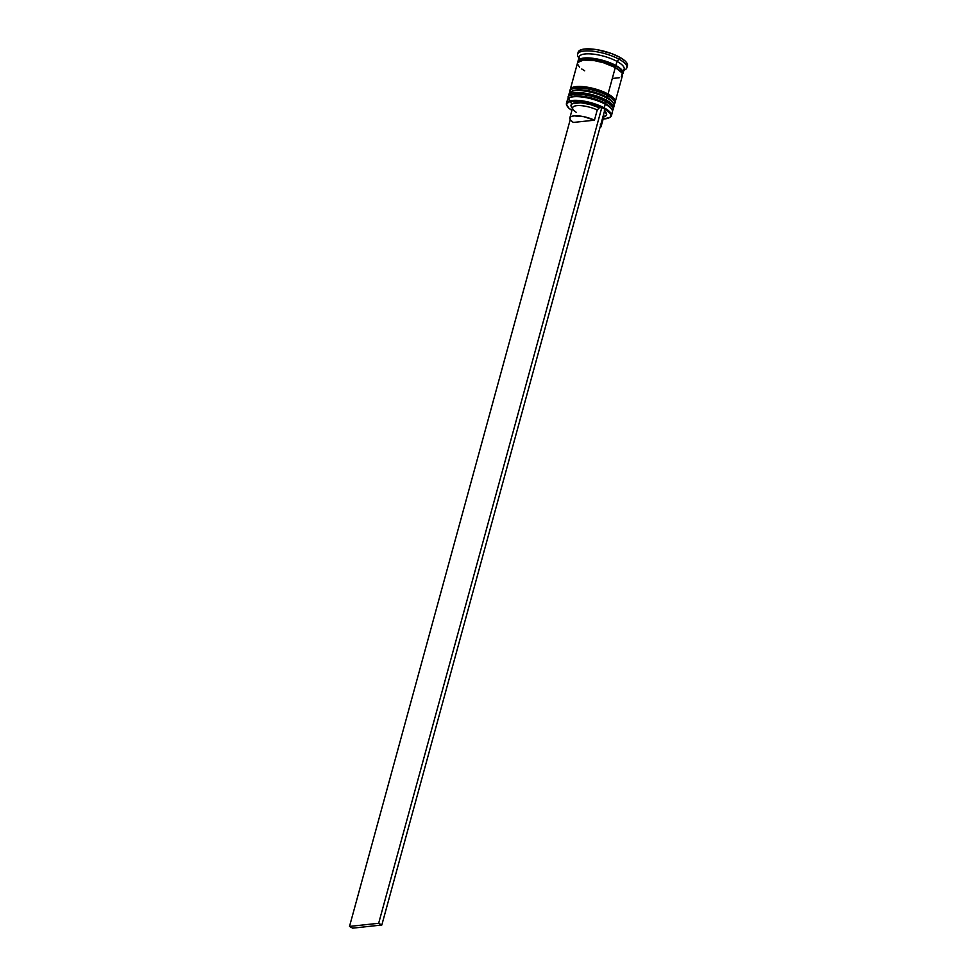 <?xml version="1.0" encoding="UTF-8"?>
<svg xmlns="http://www.w3.org/2000/svg" width="977" height="977" viewBox="0 0 977 977"><rect width="100%" height="100%" fill="white"/><g stroke="black" fill="none" stroke-linecap="round" stroke-linejoin="round"><path stroke-width="1.47" d="M572.131 103.782L572.131 103.782A21.982 6.717 15.3 0 1 576.796 95.941A21.982 6.717 15.3 0 1 604.714 103.086A1.331 0.782 -61.3 0 0 605.923 101.767A23.314 7.132 -164.7 0 0 583.733 94.708A23.314 7.132 -164.7 0 0 568.529 96.467M568.638 96.064A23.314 7.132 15.3 0 1 583.843 94.293A23.314 7.132 15.3 0 1 606.033 101.364A1.331 0.782 -61.3 0 0 605.496 100.228A21.982 6.717 -164.7 0 0 570.886 94.61M613.165 109.363A23.314 7.132 -164.7 0 0 613.226 109.155A23.314 7.132 -164.7 0 0 606.033 101.364A23.314 7.132 -164.7 0 0 582.548 94.122A23.314 7.132 -164.7 0 0 568.248 96.857C567.722 96.112 569.249 94.989 572.815 93.474C578.091 91.582 596.043 94.659 605.801 100.289A1.331 0.782 118.7 0 1 606.033 101.364L606.033 101.364A23.314 7.132 15.3 0 1 612.799 106.884M568.248 96.857L568.138 97.26A23.314 7.132 15.3 0 1 582.439 94.537A23.314 7.132 15.3 0 1 605.923 101.767A23.314 7.132 15.3 0 1 613.116 109.571L613.226 109.155C614.496 106.957 612.017 103.989 605.801 100.289A1.331 0.782 118.7 0 0 605.496 100.228L594.37 95.734L586.078 93.804L575.429 93.218L571.093 94.464M610.381 103.623L608.268 101.926M570.312 97.321L574.647 96.076L581.352 96.137L593.589 98.592L604.714 103.086L610.979 108.105M612.713 110.352A23.314 7.132 -164.7 0 0 605.923 101.767A1.331 0.782 118.7 0 1 604.714 103.086A21.982 6.717 -164.7 0 0 570.776 97.065L569.261 97.822A23.314 7.132 15.3 0 1 605.251 104.209L604.714 103.086A21.982 6.717 15.3 0 1 611.309 108.74M572.424 96.467A21.982 6.717 15.3 0 1 579.654 89.823A21.982 6.717 15.3 0 1 606.387 96.967A1.331 0.782 -61.3 0 0 607.596 95.648A23.314 7.132 -164.7 0 0 585.406 88.589A23.314 7.132 -164.7 0 0 570.202 90.348M570.312 89.945A23.314 7.132 15.3 0 1 585.516 88.174A23.314 7.132 15.3 0 1 607.706 95.245A1.331 0.782 -61.3 0 0 607.169 94.11A21.982 6.717 -164.7 0 0 572.559 88.492M607.169 94.11L603.835 92.473L607.169 94.11A1.331 0.782 118.7 0 1 607.706 95.245A23.314 7.132 -164.7 0 0 584.222 88.003A23.314 7.132 -164.7 0 0 569.921 90.739C569.396 89.994 570.922 88.87 574.5 87.356C579.764 85.463 597.716 88.541 607.474 94.171C613.69 97.871 616.169 100.839 614.899 103.037A23.314 7.132 -164.7 0 0 607.706 95.245L607.706 95.245A23.314 7.132 15.3 0 1 614.472 100.765M569.921 90.739L569.811 91.142A23.314 7.132 15.3 0 1 584.112 88.419A23.314 7.132 15.3 0 1 607.596 95.648A23.314 7.132 15.3 0 1 614.789 103.452L614.899 103.037A23.314 7.132 -164.7 0 1 614.838 103.244M603.835 92.473L596.043 89.615L583.806 87.161L577.102 87.1L572.766 88.345M612.054 97.505L609.941 95.807M571.985 91.203L576.32 89.957L583.025 90.018L595.262 92.473L606.387 96.967L612.652 101.987M614.386 104.246A23.314 7.132 -164.7 0 0 607.596 95.648A1.331 0.782 118.7 0 1 606.387 96.967A21.982 6.717 -164.7 0 0 572.449 90.946L570.934 91.704A23.314 7.132 15.3 0 1 606.925 98.103L606.387 96.967A21.982 6.717 15.3 0 1 612.982 102.622M578.25 62.101A23.094 7.059 15.3 0 1 590.902 58.156A23.094 7.059 15.3 0 1 615.705 65.483A1.111 0.647 -61.3 0 0 614.704 66.583A21.982 6.717 -164.7 0 0 583.428 59.744M580.191 60.892A21.982 6.717 15.3 0 1 614.704 66.583A1.111 0.647 118.7 0 1 615.705 65.483A23.094 7.059 15.3 0 1 622.459 73.959L622.288 70.747L618.624 67.266L604.03 60.757L587.397 57.973L579.569 59.426L578.213 61.905M611.443 115.689A23.314 7.132 15.3 0 1 609.379 117.692A23.314 7.132 -164.7 0 0 609.648 117.57A23.314 7.132 -164.7 0 0 604.25 107.885A23.314 7.132 15.3 0 1 611.443 115.689L612.445 112.013A23.314 7.132 -164.7 0 0 605.251 104.209L603.847 108.325A22.874 6.998 15.3 0 1 609.135 117.826A22.874 6.998 15.3 0 1 603.175 118.974L609.624 117.545L610.71 116.446L610.356 113.54L603.847 108.325L592.27 103.647L579.544 101.095L569.945 101.523L566.965 103.428L566.721 104.783L568.748 108.02L571.899 110.425A22.874 6.998 15.3 0 1 567.356 106.383A22.874 6.998 15.3 0 1 577.554 100.949A22.874 6.998 15.3 0 1 603.847 108.325L604.25 107.885A23.314 7.132 -164.7 0 0 577.456 100.362A23.314 7.132 -164.7 0 0 567.051 105.907A23.314 7.132 -164.7 0 0 567.21 106.151A23.314 7.132 15.3 0 1 566.465 103.379A23.314 7.132 15.3 0 1 580.765 100.655A23.314 7.132 15.3 0 1 604.25 107.885L605.251 104.209A23.314 7.132 -164.7 0 0 581.767 96.979A23.314 7.132 -164.7 0 0 567.466 99.703L566.465 103.379M567.771 101.767A23.314 7.132 15.3 0 1 569.261 97.822M569.102 94.671A23.314 7.132 15.3 0 1 570.934 91.704M579.63 59.194A23.314 7.132 15.3 0 1 590.426 53.882A23.314 7.132 15.3 0 1 616.976 61.392L618.991 59.194A25.536 7.804 -164.7 0 0 589.632 50.951A25.536 7.804 -164.7 0 0 578.237 57.032L578.872 58.009M570.104 97.468A21.982 6.717 15.3 0 1 604.714 103.086L605.251 104.209A23.314 7.132 15.3 0 1 611.858 109.485A23.314 7.132 15.3 0 1 611.126 113.625M613.556 107.934L614.118 105.895A23.314 7.132 -164.7 0 0 606.925 98.103A23.314 7.132 -164.7 0 0 583.44 90.861A23.314 7.132 -164.7 0 0 569.139 93.584L568.577 95.624A23.314 7.132 15.3 0 1 582.878 92.9A23.314 7.132 15.3 0 1 606.375 100.13L606.925 98.103L606.375 100.13A23.314 7.132 15.3 0 1 613.556 107.934A23.314 7.132 15.3 0 1 613.336 108.459L613.006 105.455L609.318 101.938L594.578 95.367L585.773 93.316L574.476 92.705L569.884 94.024L568.516 96.528M571.777 91.349A21.982 6.717 15.3 0 1 606.387 96.967L606.925 98.103A23.314 7.132 15.3 0 1 613.532 103.367A23.314 7.132 15.3 0 1 613.593 106.847M621.177 76.914L622.544 74.411L621.934 72.823L615.302 67.511A23.314 7.132 -164.7 0 0 591.806 60.269A23.314 7.132 -164.7 0 0 577.505 62.992L570.25 89.505A23.314 7.132 15.3 0 1 584.551 86.782A23.314 7.132 15.3 0 1 608.048 94.024L615.302 67.511L603.505 62.736L594.7 60.684L583.403 60.073L577.7 62.516M623.045 73.263L624.156 69.184A23.314 7.132 -164.7 0 0 616.976 61.392A23.314 7.132 -164.7 0 0 593.479 54.15A23.314 7.132 -164.7 0 0 579.178 56.886L578.066 60.953A23.314 7.132 15.3 0 1 592.367 58.229A23.314 7.132 15.3 0 1 615.852 65.471L616.976 61.392L615.852 65.471A23.314 7.132 15.3 0 1 623.045 73.263A23.314 7.132 15.3 0 1 622.52 74.215M621.738 74.875L623.106 72.371L621.042 69.062L612.323 63.725L604.055 60.696L595.262 58.644L583.965 58.034L579.373 59.353L578.03 62.052A23.314 7.132 15.3 0 1 578.066 60.953M578.372 51.683L579.581 50.462L584.612 49.009L596.984 49.68L611.309 53.479L619.54 57.154A25.536 7.804 -164.7 0 0 593.821 49.229A25.536 7.804 -164.7 0 0 578.152 52.221L577.59 54.26A25.536 7.804 15.3 0 1 593.259 51.268A25.536 7.804 15.3 0 1 618.991 59.194L619.54 57.154L625.219 61.099L626.819 62.98L627.21 66.216M578.897 57.912A25.536 7.804 15.3 0 1 577.59 54.26M614.887 67.474A1.111 0.647 118.7 0 1 616.206 66.033M572.034 107.751L570.995 105.431L572.29 103.696L580.863 102.768L590.267 104.49L599.267 107.788L601.832 107.507L604.995 109.241L381.824 925.011L352.673 928.15L349.51 926.416L570.238 119.609L349.51 926.416L352.673 928.15L381.824 925.011L604.995 109.241L601.832 107.507L378.661 923.289L349.51 926.416L378.661 923.289L381.824 925.011L378.661 923.289L601.832 107.507L599.267 107.788A18.429 5.63 -164.7 0 0 578.836 102.658A18.429 5.63 -164.7 0 0 571.521 107.079L573.047 109.461A16.206 4.958 15.3 0 1 579.373 105.565A16.206 4.958 15.3 0 1 597.24 109.986L599.267 107.788L597.24 109.986A16.206 4.958 -164.7 0 0 581.596 105.699A16.206 4.958 -164.7 0 0 572.644 107.702L569.86 117.899A16.206 4.958 15.3 0 1 578.811 115.897A16.206 4.958 15.3 0 1 594.443 120.183L597.24 109.986L594.443 120.183L573.377 122.443A16.206 4.958 15.3 0 1 569.86 117.899M604.287 110.828L606.68 114.443L605.386 116.19M576.161 112.245A16.206 4.958 15.3 0 1 573.047 109.461M573.377 122.443L570.641 120.183L569.811 118.168L570.959 116.666L573.951 115.86L583.782 116.666L594.443 120.183L573.377 122.443M626.855 67.731L627.417 65.691A25.536 7.804 -164.7 0 0 619.54 57.154L618.991 59.194A25.536 7.804 15.3 0 1 626.855 67.731A25.536 7.804 15.3 0 1 623.876 70.222M613.287 78.38L619.259 77.733M577.444 63.896L579.508 67.193M581.755 68.988L584.698 70.796M615.229 101.816L622.483 75.302A23.314 7.132 -164.7 0 0 615.302 67.511L608.048 94.024A23.314 7.132 15.3 0 1 615.229 101.816A23.314 7.132 15.3 0 1 615.009 102.341L614.68 99.336L610.991 95.819L596.251 89.249L587.446 87.197L576.149 86.587L571.557 87.906L570.189 90.409M600.086 90.959L596.043 89.615M587.751 87.686L583.806 87.161M580.216 86.965L574.586 87.576M605.496 100.228L602.162 98.592M598.413 97.077L594.37 95.734M586.078 93.804L582.133 93.279M578.543 93.084L572.913 93.694M623.851 70.32L624.901 69.794A25.536 7.804 -164.7 0 0 618.991 59.194L616.976 61.392A23.314 7.132 15.3 0 1 622.593 70.942M613.532 103.367L612.616 101.938A21.982 6.717 -164.7 0 0 606.387 96.967M611.858 109.485L610.943 108.044A21.982 6.717 -164.7 0 0 604.714 103.086M600.745 124.738A16.206 4.958 15.3 0 1 601.124 126.448L603.92 116.263A16.206 4.958 -164.7 0 0 603.542 114.541A16.206 4.958 15.3 0 1 602.724 117.545M602.675 117.57L605.203 116.287A18.429 5.63 -164.7 0 0 604.507 111.012M601.124 126.448A16.206 4.958 15.3 0 1 599.927 127.743L601.173 126.18L600.33 124.177M568.138 97.26L568.052 98.689M612.457 110.841L613.116 109.571M569.811 91.142L569.725 92.571M614.13 104.722L614.789 103.452"/></g></svg>
